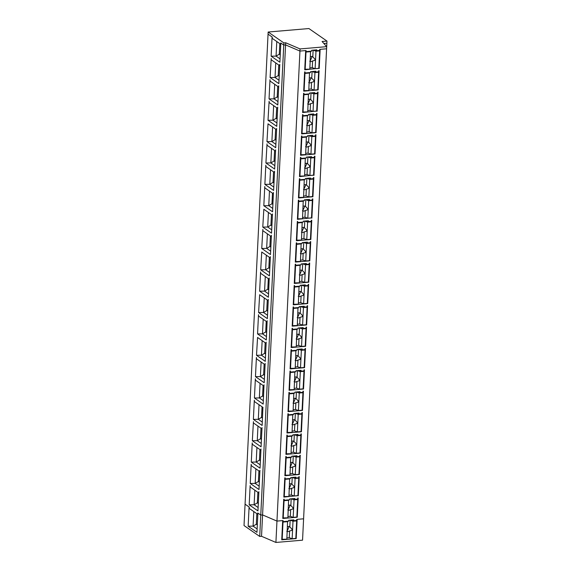 <?xml version="1.0" encoding="UTF-8"?>
<svg xmlns="http://www.w3.org/2000/svg" width="571" height="571" viewBox="0 0 571 571"><rect width="100%" height="100%" fill="white"/><g stroke="black" fill="none" stroke-linecap="round" stroke-linejoin="round"><path stroke-width="0.86" d="M271.211 58.442L271.146 59.727L279.633 65.615L279.79 64.395L278.848 83.623L270.097 77.549L271.211 58.442M304.586 72.703L304.978 72.974L305.028 71.91L304.621 71.939L303.686 91.167L318.147 89.933L319.089 70.704L318.682 70.74L318.632 71.81L315.677 72.06L314.585 71.304M304.978 72.974L310.581 72.496L310.624 71.639L315.72 71.211L315.677 72.06M280.29 54.124L279.298 54.209L279.811 43.646M280.254 54.873L279.298 54.209L276.071 56.115L271.139 56.186L279.89 62.253L280.832 43.032L283.751 45.052L280.739 42.968L280.675 44.245L272.189 38.357L272.253 37.079L268.056 34.167L272.082 36.958L271.139 56.186M282.645 521.359L283.038 521.63L283.088 520.559L276.964 521.087L262.581 514.921L260.769 515.078L259.719 536.44L244.024 525.548L268.156 32.026L283.858 42.918L283.751 45.052L285.564 44.902L283.751 45.052L260.769 515.078L257.757 512.986L257.692 514.264L249.206 508.383L249.263 507.098L245.066 504.186L249.092 506.977L248.149 526.205L253.081 526.134L257.128 528.939M249.199 504.843L250.141 485.614L250.248 487.013L258.734 492.901L258.891 491.681L257.949 510.909L249.199 504.843L254.124 504.771L258.113 507.533M264.023 384.797L263.959 386.082L255.473 380.193L255.365 378.794L254.423 398.016L263.174 404.09L264.023 384.797M259.648 294.736L268.142 300.624L268.291 299.404L267.356 318.632L258.599 312.558L259.648 294.736M269.248 277.977L269.184 279.255L260.697 273.366L260.583 271.967L259.648 291.196L268.399 297.27L269.248 277.977M262.846 229.356L262.788 230.641L271.275 236.53L271.425 235.309L270.49 254.538L261.739 248.471L262.846 229.356M261.739 252.004L270.226 257.892L270.383 256.672L269.441 275.9L260.69 269.833L261.739 252.004M255.465 376.653L264.216 382.727L265.158 363.499L265.008 364.712L256.515 358.831L256.408 357.425L255.465 376.653L260.397 376.582L264.38 379.344M267.157 320.702L267.092 321.987L258.606 316.098L258.499 314.7L257.557 333.928L266.307 339.995L267.157 320.702M257.564 337.461L266.05 343.349L266.2 342.129L265.265 361.357L256.515 355.29L257.564 337.461M268.013 123.821L276.5 129.703L276.649 128.489L275.714 147.718L266.964 141.644L268.013 123.821M269.119 101.174L269.055 102.452L277.542 108.34L277.699 107.12L276.757 126.348L268.006 120.281L269.119 101.174M269.048 98.919L269.99 79.69L270.097 81.089L278.591 86.978L278.741 85.757L277.799 104.985L269.048 98.919L273.98 98.84L277.97 101.609M273.423 192.52L273.366 193.797L264.873 187.909L264.766 186.51L263.823 205.738L272.574 211.805L273.423 192.52M267.028 143.899L266.964 145.184L275.45 151.072L275.607 149.852L274.665 169.08L265.915 163.006L267.028 143.899M264.873 184.376L265.808 165.147L265.922 166.546L274.408 172.435L274.565 171.214L273.623 190.443L264.873 184.376L269.798 184.297L273.787 187.067M263.831 209.279L272.317 215.16L272.474 213.947L271.532 233.175L262.781 227.101L263.831 209.279M260.041 468.184L260.976 448.956L260.826 450.176L252.339 444.288L252.225 442.882L251.29 462.11L260.041 468.184M262.917 407.444L262.132 425.452L253.374 419.385L254.316 400.157L254.423 401.556L263.01 407.437M253.445 421.641L253.381 422.918L261.868 428.807L262.025 427.593L261.083 446.822L252.332 440.748L253.445 421.641M258.991 489.547L259.933 470.318L259.784 471.539L251.29 465.65L251.183 464.252L250.241 483.48L258.991 489.547M276.778 41.547L276.071 56.115L280.054 58.877M259.719 536.44L261.532 536.283L285.571 44.902L299.946 51.069L306.077 50.541L306.027 51.611L311.63 51.133L311.666 50.277L316.762 49.841L316.719 50.698L315.627 49.941M318.804 68.299L304.728 69.805L305.671 50.576L299.946 51.069L285.564 44.902L285.671 42.761L283.858 42.918M261.532 536.283L275.914 542.45L302.551 540.173L326.583 48.792L320.138 49.342L319.196 68.57M323.85 43.482L326.876 43.225L323.85 43.482M302.823 534.606L326.976 41.083L322.087 41.505L326.691 46.658L300.053 48.928L285.671 42.761M262.581 514.921L276.964 521.087L300.053 48.928M283.038 521.63L288.64 521.152L288.683 520.295L293.772 519.86L293.737 520.716L296.692 520.466L296.742 519.396L303.594 518.811L297.148 519.36L296.206 538.589L281.739 539.823L282.681 520.595L276.964 521.087L275.914 542.45M282.788 518.461L283.723 499.232L284.137 499.197L284.08 500.267L289.683 499.789L289.725 498.933L294.822 498.497L294.779 499.354L297.734 499.104L297.784 498.033L298.19 497.998L297.255 517.226L282.788 518.461M293.237 304.814L294.172 285.586L294.586 285.55L294.529 286.621L300.132 286.142L300.175 285.286L305.271 284.85L305.228 285.707L308.183 285.457L308.233 284.387L308.64 284.351L307.705 303.579L293.237 304.814M307.362 242.125L307.319 242.982L310.274 242.725L310.324 241.661L310.731 241.626L309.789 260.854L295.321 262.089L296.263 242.861L296.67 242.825L296.62 243.888L302.223 243.41L302.266 242.561L307.362 242.125M301.217 263.923L301.181 264.78L295.578 265.258L295.628 264.187L295.221 264.223L294.279 283.452L308.747 282.217L309.689 262.988L309.282 263.024L309.225 264.087L306.27 264.344L306.313 263.488L301.217 263.923M307.598 305.713L307.191 305.749L307.141 306.82L304.186 307.07L304.222 306.22L299.133 306.656L299.09 307.505L293.487 307.983L293.537 306.92L293.13 306.955L292.188 326.177L306.656 324.942L307.598 305.713M295.992 370.743L295.956 371.6L290.353 372.078L290.403 371.007L289.997 371.043L289.054 390.271L303.522 389.037L304.464 369.808L304.058 369.844L304 370.914L301.045 371.164L301.088 370.308L295.992 370.743M298.083 328.018L298.041 328.875L292.438 329.353L292.495 328.282L292.088 328.318L291.146 347.546L305.613 346.311L306.548 327.083L306.142 327.119L306.092 328.182L303.137 328.439L303.18 327.583L298.083 328.018M305.1 348.481L305.05 349.552L302.095 349.802L302.138 348.945L297.041 349.381L296.999 350.237L291.396 350.715L291.446 349.645L291.039 349.68L290.097 368.909L304.564 367.674L305.506 348.446L305.1 348.481M301.595 133.899L302.537 114.671L302.944 114.635L302.887 115.706L308.49 115.228L308.533 114.371L313.629 113.936L313.586 114.792L316.541 114.535L316.591 113.472L316.998 113.436L316.063 132.665L301.595 133.899M317.105 111.302L318.047 92.074L317.64 92.109L317.583 93.173L314.628 93.43L314.671 92.573L309.582 93.009L309.539 93.858L303.936 94.343L303.986 93.273L303.579 93.309L302.637 112.537L316.712 111.031M301.845 137.069L307.448 136.59L307.491 135.734L312.587 135.298L312.544 136.155L315.499 135.905L315.549 134.835L315.956 134.799L315.014 154.027L300.546 155.262L301.488 136.034L301.895 135.998L301.845 137.069L301.452 136.797M311.88 218.122L312.822 198.894L312.416 198.929L312.358 200L309.411 200.25L309.446 199.393L304.357 199.829L304.314 200.685L298.712 201.163L298.761 200.093L298.355 200.128L297.412 219.357L311.488 217.851M313.971 175.39L314.914 156.168L314.507 156.197L314.45 157.268L311.495 157.517L311.538 156.668L306.441 157.104L306.406 157.953L300.803 158.431L300.853 157.368L300.446 157.403L299.504 176.632L313.579 175.119M299.804 178.73L299.754 179.801L305.357 179.323L305.399 178.466L310.496 178.031L310.453 178.887L313.408 178.63L313.458 177.567L313.864 177.531L312.929 196.759L298.462 197.994L299.397 178.766L299.804 178.73M303.308 221.191L303.265 222.048L297.662 222.526L297.719 221.462L297.313 221.491L296.37 240.719L310.838 239.485L311.773 220.256L311.366 220.292L311.316 221.362L308.361 221.612L308.404 220.763L303.308 221.191M303.415 391.178L303.008 391.206L302.958 392.277L300.003 392.527L300.046 391.677L294.95 392.113L294.907 392.962L289.304 393.44L289.361 392.377L288.947 392.413L288.012 411.641L302.48 410.406L303.415 391.178M291.817 456.208L291.774 457.057L286.171 457.535L286.221 456.472L285.814 456.5L284.872 475.729L299.34 474.494L300.282 455.265L299.875 455.301L299.825 456.372L296.87 456.622L296.913 455.772L291.817 456.208M293.908 413.475L293.865 414.332L288.262 414.81L288.312 413.739L287.905 413.775L286.963 433.004L301.431 431.769L302.373 412.54L301.966 412.576L301.916 413.64L298.961 413.896L298.997 413.04L293.908 413.475M300.917 433.939L300.867 435.009L297.912 435.259L297.955 434.403L292.859 434.838L292.816 435.694L287.213 436.173L287.27 435.102L286.863 435.138L285.921 454.366L300.389 453.131L301.331 433.903L300.917 433.939M298.298 495.864L299.24 476.635L298.833 476.671L298.776 477.734L295.821 477.991L295.864 477.135L290.775 477.57L290.732 478.427L285.129 478.905L285.179 477.834L284.772 477.87L283.83 497.098L297.905 495.592M303.544 94.065L303.936 94.343M313.536 92.666L314.628 93.43M279.248 75.486L278.248 75.572L278.769 65.008M279.205 76.236L278.248 75.572L275.022 77.478L270.097 77.549M275.736 62.91L275.022 77.478L279.012 80.247M317.762 89.661L318.147 89.933M302.494 115.435L302.887 115.706M312.494 114.036L313.586 114.792M278.198 96.856L277.206 96.942L277.72 86.378M278.163 97.605L277.206 96.942L273.98 98.84L274.694 84.272M311.452 135.398L312.544 136.155M277.156 118.218L276.157 118.304L276.678 107.741M277.121 118.968L276.157 118.304L272.931 120.21L268.006 120.281M273.645 105.635L272.931 120.21L276.921 122.972M315.67 132.393L316.063 132.665M300.41 158.16L300.803 158.431M310.403 156.761L311.495 157.517M276.107 139.581L275.115 139.667L275.629 129.103M276.071 140.33L275.115 139.667L271.889 141.572L266.964 141.644M272.603 127.005L271.889 141.572L275.879 144.335M314.621 153.756L315.014 154.027M299.361 179.522L299.754 179.801M309.361 178.131L310.453 178.887M275.065 160.951L274.073 161.029L274.587 150.466M275.029 161.693L274.073 161.029L270.847 162.935L265.915 163.006M271.553 148.367L270.847 162.935L274.829 165.704M298.319 200.892L298.712 201.163M308.311 199.493L309.411 200.25M274.023 182.313L273.024 182.399L273.545 171.835M273.98 183.063L273.024 182.399L269.798 184.297L270.511 169.73M312.537 196.488L312.929 196.759M297.27 222.255L297.662 222.526M307.269 220.856L308.361 221.612M272.974 203.676L271.982 203.761L272.495 193.198M272.938 204.425L271.982 203.761L268.755 205.667L263.823 205.738M269.469 191.099L268.755 205.667L272.745 208.429M296.228 243.617L296.62 243.888M306.227 242.218L307.319 242.982M271.932 225.038L270.932 225.124L271.453 214.56M271.896 225.788L270.932 225.124L267.706 227.03L262.781 227.101M268.42 212.462L267.706 227.03L271.696 229.799M310.446 239.213L310.838 239.485M295.186 264.987L295.578 265.258M305.178 263.588L306.27 264.344M270.882 246.408L269.89 246.494L270.404 235.93M270.847 247.157L269.89 246.494L266.664 248.392L261.739 248.471M267.378 233.825L266.664 248.392L270.654 251.161M309.396 260.576L309.789 260.854M294.136 286.349L294.529 286.621M304.136 284.95L305.228 285.707M269.84 267.77L268.848 267.856L269.362 257.293M269.805 268.52L268.848 267.856L265.622 269.762L260.69 269.833M266.336 255.187L265.622 269.762L269.605 272.524M308.354 281.946L308.747 282.217M293.094 307.712L293.487 307.983M303.094 306.313L304.186 307.07M268.798 289.133L267.799 289.219L268.32 278.655M268.755 289.882L267.799 289.219L264.573 291.124L259.648 291.196M265.287 276.557L264.573 291.124L268.563 293.887M307.312 303.308L307.705 303.579M292.045 329.074L292.438 329.353M302.045 327.675L303.137 328.439M267.749 310.496L266.757 310.581L267.271 300.018M267.713 311.245L266.757 310.581L263.531 312.487L258.599 312.558M264.245 297.919L263.531 312.487L267.521 315.256M306.263 324.671L306.656 324.942M291.003 350.444L291.396 350.715M301.003 349.045L302.095 349.802M266.707 331.865L265.715 331.951L266.229 321.387M266.671 332.615L265.715 331.951L262.482 333.849L257.557 333.928M263.195 319.282L262.482 333.849L266.471 336.619M305.221 346.04L305.613 346.311M289.961 371.807L290.353 372.078M299.953 370.408L301.045 371.164M265.658 353.228L264.666 353.313L265.18 342.75M265.622 353.977L264.666 353.313L261.439 355.219L256.515 355.29M262.153 340.644L261.439 355.219L265.429 357.981M304.172 367.403L304.564 367.674M288.912 393.169L289.304 393.44M298.911 391.77L300.003 392.527M264.616 374.59L263.624 374.676L264.137 364.112M264.58 375.34L263.624 374.676L260.397 376.582L261.111 362.014M303.13 388.765L303.522 389.037M287.87 414.539L288.262 414.81M297.869 413.14L298.961 413.896M263.574 395.96L262.574 396.038L263.095 385.482M263.538 396.709L262.574 396.038L259.348 397.944L254.423 398.016M260.062 383.377L259.348 397.944L263.338 400.714M302.088 410.128L302.48 410.406M286.82 435.901L287.213 436.173M296.82 434.502L297.912 435.259M262.524 417.322L261.532 417.408L262.046 406.845M262.489 418.072L261.532 417.408L258.306 419.307L253.374 419.385M259.02 404.739L258.306 419.307L262.296 422.076M301.038 431.498L301.431 431.769M285.778 457.264L286.171 457.535M295.778 455.865L296.87 456.622M261.482 438.685L260.49 438.771L261.004 428.207M261.447 439.434L260.49 438.771L257.264 440.676L252.332 440.748M257.971 426.109L257.264 440.676L261.247 443.439M299.996 452.86L300.389 453.131M284.736 478.626L285.129 478.905M294.729 477.228L295.821 477.991M260.433 460.048L259.441 460.133L259.962 449.57M260.397 460.797L259.441 460.133L256.215 462.039L251.29 462.11M256.929 447.471L256.215 462.039L260.205 464.808M298.947 474.223L299.34 474.494M283.687 499.996L284.08 500.267M293.687 498.597L294.779 499.354M259.391 481.417L258.399 481.503L258.913 470.939M259.355 482.167L258.399 481.503L255.173 483.401L250.241 483.48M255.887 468.834L255.173 483.401L259.155 486.171M292.645 519.96L293.737 520.716M258.349 502.78L257.35 502.865L257.871 492.302M258.313 503.529L257.35 502.865L254.124 504.771L254.837 490.196M296.863 516.955L297.255 517.226M315.128 68.706L315.984 51.183L313.129 50.155L312.794 56.829L314.949 59.113L314.892 60.312L312.594 60.99L312.266 67.671L315.128 68.706L318.796 68.392L319.653 50.876L319.11 50.491M312.266 67.671L309.896 67.87M304.757 69.284L309.832 69.155L310.553 51.226M312.187 56.543L310.239 60.812M315.984 51.183L319.653 50.876M312.594 60.99L311.145 61.597L309.739 61.233M305.15 69.555L306.006 52.04L310.688 51.64M305.613 51.768L306.006 52.04M312.794 56.829L312.801 56.829A2.684 2.327 124.8 0 0 311.395 56.465A2.684 2.327 124.8 0 0 310.438 56.75M314.086 90.068L314.942 72.553L312.087 71.518L311.752 78.191L313.907 80.482L313.85 81.682L311.545 82.36L311.224 89.033L314.086 90.068L317.754 89.754L318.611 72.239L318.061 71.86M311.224 89.033L308.854 89.233M303.708 90.646L308.79 90.525L309.503 72.588M311.138 77.906L309.197 82.174M314.942 72.553L318.611 72.239M311.545 82.36L310.096 82.959L308.697 82.602M304.1 90.925L304.957 73.402L309.646 73.002M304.564 73.131L304.957 73.402M311.752 78.191L311.752 78.191A2.684 2.327 124.8 0 0 310.346 77.834A2.684 2.327 124.8 0 0 309.396 78.113M311.031 92.88L310.71 99.554L312.865 101.845L312.801 103.044L310.503 103.722L310.174 110.396L313.044 111.431L316.705 111.124L317.569 93.601L317.019 93.223M310.174 110.396L307.805 110.603M302.666 112.016L307.74 111.887L308.461 93.951M310.096 99.268L308.154 103.544M313.044 111.431L313.9 93.915L317.569 93.601M311.038 92.88L313.9 93.915M310.503 103.722L309.054 104.322L307.648 103.965M303.058 112.287L303.915 94.765L308.597 94.365M303.522 94.493L303.915 94.765M310.71 99.554L310.71 99.561A2.684 2.327 124.8 0 0 309.304 99.197A2.684 2.327 124.8 0 0 308.347 99.475M311.994 132.8L312.851 115.278L309.996 114.25L309.66 120.924L311.816 123.208L311.759 124.407L309.461 125.085L309.132 131.765L311.994 132.8L315.663 132.486L316.52 114.964L315.977 114.585M309.132 131.765L306.763 131.965M301.616 133.378L306.698 133.25L307.412 115.321M309.054 120.631L307.105 124.906M312.851 115.278L316.52 114.964M309.461 125.085L308.005 125.691L306.606 125.327M302.009 133.65L302.866 116.134L307.555 115.735M302.473 115.863L302.866 116.134M309.66 120.924L309.66 120.924A2.684 2.327 124.8 0 0 308.261 120.56A2.684 2.327 124.8 0 0 307.305 120.838M310.952 154.163L311.809 136.647L308.954 135.613L308.618 142.286L310.774 144.577L310.717 145.769L308.411 146.447L308.083 153.128L310.952 154.163L314.621 153.849L315.478 136.333L314.928 135.955M308.083 153.128L305.713 153.328M300.574 154.741L305.656 154.613L306.37 136.683M308.005 142.001L306.063 146.269M311.809 136.647L315.478 136.333M308.411 146.447L306.962 147.054L305.564 146.697M300.967 155.012L301.823 137.497L306.513 137.097M301.431 137.226L301.823 137.497M308.618 142.286L308.618 142.286A2.684 2.327 124.8 0 0 307.212 141.929A2.684 2.327 124.8 0 0 306.263 142.208M309.903 175.525L310.767 158.01L307.905 156.975L307.569 163.649L309.725 165.94L309.668 167.139L307.369 167.817L307.041 174.49L309.903 175.525L313.572 175.211L314.428 157.696L313.886 157.318M307.041 174.49L304.671 174.697M299.532 176.111L304.607 175.982L305.328 158.046M306.962 163.363L305.014 167.631M310.767 158.01L314.428 157.696M307.369 167.817L305.92 168.416L304.514 168.06M299.925 176.382L300.781 158.859L305.464 158.46M300.389 158.588L300.781 158.859M307.569 163.649A2.684 2.327 124.8 0 0 306.17 163.292A2.684 2.327 124.8 0 0 305.214 163.57M306.855 178.338L306.527 185.018L308.683 187.302L308.625 188.501L306.32 189.179L305.999 195.86L308.861 196.895L312.53 196.581L313.386 179.058L312.837 178.68M305.999 195.86L303.629 196.06M298.483 197.473L303.565 197.345L304.279 179.408M305.913 184.726L303.972 189.001M308.861 196.895L309.718 179.373L313.386 179.058M306.863 178.338L309.718 179.373M306.32 189.179L304.871 189.786L303.472 189.422M298.876 197.744L299.732 180.222L304.422 179.822M299.34 179.951L299.732 180.222M306.527 185.018L306.527 185.018A2.684 2.327 124.8 0 0 305.121 184.654A2.684 2.327 124.8 0 0 304.172 184.933M307.819 218.258L308.675 200.735L305.813 199.707L305.485 206.381L307.641 208.665L307.576 209.864L305.278 210.542L304.95 217.223L307.819 218.258L311.488 217.944L312.344 200.421L311.795 200.043M304.95 217.223L302.58 217.423M297.441 218.836L302.516 218.707L303.237 200.778M304.871 206.095L302.93 210.364M308.675 200.735L312.344 200.421M305.278 210.542L303.829 211.149L302.423 210.785M297.834 219.107L298.69 201.592L303.372 201.192M298.298 201.32L298.69 201.592M305.485 206.381L305.485 206.381A2.684 2.327 124.8 0 0 304.079 206.017A2.684 2.327 124.8 0 0 303.122 206.302M306.77 239.62L307.626 222.105L304.771 221.07L304.436 227.743L306.591 230.034L306.534 231.234L304.236 231.912L303.908 238.585L306.77 239.62L310.438 239.306L311.295 221.791L310.752 221.412M303.908 238.585L301.538 238.785M296.392 240.198L301.474 240.07L302.195 222.14M303.829 227.458L301.881 231.726M307.626 222.105L311.295 221.791M304.236 231.912L302.78 232.511L301.381 232.154M296.784 240.477L297.641 222.954L302.33 222.554M297.248 222.683L297.641 222.954M304.436 227.743L304.436 227.743A2.684 2.327 124.8 0 0 303.037 227.386A2.684 2.327 124.8 0 0 302.08 227.665M303.715 242.432L303.394 249.106L305.549 251.397L305.492 252.596L303.187 253.274L302.858 259.948L305.728 260.983L309.396 260.676L310.253 243.153L309.703 242.775M302.858 259.948L300.489 260.155M295.35 261.568L300.432 261.439L301.145 243.503M302.78 248.82L300.838 253.089M305.728 260.983L306.584 243.467L310.253 243.153M303.729 242.432L306.584 243.467M303.187 253.274L301.738 253.874L300.339 253.517M295.742 261.839L296.599 244.317L301.288 243.917M296.206 244.045L296.599 244.317M303.394 249.106L303.394 249.113A2.684 2.327 124.8 0 0 301.988 248.749A2.684 2.327 124.8 0 0 301.038 249.027M304.678 282.352L305.542 264.83L302.68 263.802L302.345 270.476L304.5 272.76L304.443 273.959L302.145 274.637L301.816 281.317L304.678 282.352L308.347 282.038L309.204 264.516L308.661 264.137M301.816 281.317L299.447 281.517M294.308 282.93L299.382 282.802L300.103 264.873M301.738 270.183L299.789 274.458M305.542 264.83L309.204 264.516M302.145 274.637L300.696 275.243L299.29 274.879M294.7 283.202L295.557 265.686L300.239 265.287M295.164 265.408L295.557 265.686M302.345 270.476L302.352 270.476A2.684 2.327 124.8 0 0 300.946 270.112A2.684 2.327 124.8 0 0 299.989 270.39M303.636 303.715L304.493 286.192L301.638 285.165L301.302 291.838L303.458 294.129L303.401 295.321L301.095 295.999L300.774 302.68L303.636 303.715L307.305 303.401L308.162 285.885L307.612 285.507M300.774 302.68L298.405 302.88M293.258 304.293L298.34 304.165L299.054 286.235M300.689 291.553L298.747 295.821M304.493 286.192L308.162 285.885M301.095 295.999L299.647 296.606L298.248 296.249M293.651 304.564L294.508 287.049L299.197 286.649M294.115 286.778L294.508 287.049M301.302 291.838L301.302 291.838A2.684 2.327 124.8 0 0 299.896 291.481A2.684 2.327 124.8 0 0 298.947 291.76M302.594 325.077L303.451 307.562L300.589 306.527L300.26 313.201L302.416 315.492L302.352 316.691L300.053 317.369L299.725 324.043L302.594 325.077L306.263 324.763L307.119 307.248L306.57 306.87M299.725 324.043L297.355 324.249M292.216 325.663L297.291 325.534L298.012 307.598M299.647 312.915L297.705 317.183M303.451 307.562L307.119 307.248M300.053 317.369L298.604 317.968L297.198 317.612M292.609 325.934L293.465 308.411L298.148 308.012M293.073 308.14L293.465 308.411M300.26 313.201L300.26 313.201A2.684 2.327 124.8 0 0 298.854 312.844A2.684 2.327 124.8 0 0 297.898 313.122M299.539 327.89L299.211 334.563L301.367 336.854L301.31 338.053L299.011 338.731L298.683 345.405L301.545 346.447L305.214 346.133L306.07 328.611L305.528 328.232M298.683 345.405L296.313 345.612M291.167 347.025L296.249 346.897L296.97 328.96M298.604 334.278L296.656 338.553M301.545 346.447L302.402 328.925L306.07 328.611M299.547 327.89L302.402 328.925M299.011 338.731L297.562 339.331L296.156 338.974M291.56 347.296L292.416 329.774L297.106 329.374M292.024 329.503L292.416 329.774M299.211 334.563L299.211 334.57A2.684 2.327 124.8 0 0 297.812 334.206A2.684 2.327 124.8 0 0 296.856 334.485M300.503 367.81L301.36 350.287L298.505 349.259L298.169 355.933L300.325 358.217L300.267 359.416L297.962 360.094L297.634 366.775L300.503 367.81L304.172 367.496L305.028 349.973L304.479 349.595M297.634 366.775L295.264 366.975M290.125 368.388L295.207 368.259L295.921 350.33M297.555 355.647L295.614 359.916M301.36 350.287L305.028 349.973M297.962 360.094L296.513 360.701L295.114 360.337M290.518 368.659L291.374 351.144L296.064 350.744M290.982 350.872L291.374 351.144M298.169 355.933L298.169 355.933A2.684 2.327 124.8 0 0 296.763 355.569A2.684 2.327 124.8 0 0 295.814 355.847M299.461 389.172L300.317 371.657L297.455 370.622L297.12 377.295L299.275 379.587L299.218 380.786L296.92 381.464L296.592 388.137L299.461 389.172L303.122 388.858L303.979 371.343L303.437 370.964M296.592 388.137L294.222 388.337M289.083 389.75L294.158 389.622L294.879 371.692M296.513 377.01L294.565 381.278M300.317 371.657L303.979 371.343M296.92 381.464L295.471 382.063L294.065 381.706M289.476 390.022L290.332 372.506L295.014 372.106M289.94 372.235L290.332 372.506M297.12 377.295L297.127 377.295A2.684 2.327 124.8 0 0 295.721 376.939A2.684 2.327 124.8 0 0 294.764 377.217M298.412 410.535L299.268 393.019L296.413 391.984L296.078 398.658L298.233 400.949L298.176 402.148L295.871 402.826L295.55 409.5L298.412 410.535L302.08 410.221L302.937 392.705L302.387 392.327M295.55 409.5L293.18 409.707M288.034 411.12L293.116 410.992L293.829 393.055M295.464 398.372L293.523 402.641M299.268 393.019L302.937 392.705M295.871 402.826L294.422 403.426L293.023 403.069M288.426 411.391L289.283 393.869L293.972 393.469M288.89 393.597L289.283 393.869M296.078 398.658L296.078 398.658A2.684 2.327 124.8 0 0 294.672 398.301A2.684 2.327 124.8 0 0 293.722 398.579M295.357 413.354L295.036 420.028L297.191 422.312L297.127 423.511L294.829 424.189L294.5 430.869L297.37 431.904L301.038 431.59L301.895 414.068L301.345 413.69M294.5 430.869L292.131 431.069M286.992 432.483L292.066 432.354L292.787 414.425M294.422 419.735L292.48 424.01M297.37 431.904L298.226 414.382L301.895 414.068M295.364 413.347L298.226 414.382M294.829 424.189L293.38 424.795L291.974 424.431M287.384 432.754L288.241 415.238L292.93 414.839M287.848 414.96L288.241 415.238M295.036 420.028L295.036 420.028A2.684 2.327 124.8 0 0 293.63 419.664A2.684 2.327 124.8 0 0 292.68 419.942M296.32 453.267L297.177 435.744L294.322 434.717L293.986 441.39L296.142 443.674L296.085 444.873L293.787 445.551L293.458 452.232L296.32 453.267L299.989 452.953L300.846 435.437L300.303 435.052M293.458 452.232L291.089 452.432M285.943 453.845L291.024 453.717L291.745 435.787M293.38 441.105L291.431 445.373M297.177 435.744L300.846 435.437M293.787 445.551L292.338 446.158L290.932 445.801M286.335 454.116L287.192 436.601L291.881 436.201M286.799 436.33L287.192 436.601M293.986 441.39L293.986 441.39A2.684 2.327 124.8 0 0 292.588 441.033A2.684 2.327 124.8 0 0 291.631 441.312M295.278 474.629L296.135 457.114L293.28 456.079L292.944 462.753L295.1 465.044L295.043 466.243L292.737 466.921L292.416 473.595L295.278 474.629L298.947 474.315L299.804 456.8L299.254 456.422M292.416 473.595L290.039 473.802M284.9 475.208L289.982 475.086L290.696 457.15M292.331 462.467L290.389 466.735M296.135 457.114L299.804 456.8M292.737 466.921L291.289 467.521L289.89 467.164M285.293 475.486L286.15 457.963L290.839 457.564M285.757 457.692L286.15 457.963M292.944 462.753L292.944 462.753A2.684 2.327 124.8 0 0 291.538 462.396A2.684 2.327 124.8 0 0 290.589 462.674M292.224 477.442L291.895 484.115L294.051 486.406L293.994 487.605L291.695 488.284L291.367 494.957L294.236 495.992L297.898 495.685L298.754 478.163L298.212 477.784M291.367 494.957L288.997 495.164M283.858 496.577L288.933 496.449L289.654 478.512M291.289 483.83L289.34 488.105M294.236 495.992L295.093 478.477L298.754 478.163M292.231 477.442L295.093 478.477M291.695 488.284L290.246 488.883L288.84 488.526M284.251 496.849L285.107 479.326L289.79 478.926M284.715 479.055L285.107 479.326M291.895 484.115A2.684 2.327 124.8 0 0 290.496 483.758A2.684 2.327 124.8 0 0 289.54 484.037M293.187 517.362L294.044 499.839L291.189 498.811L290.853 505.485L293.009 507.769L292.952 508.968L290.646 509.646L290.325 516.327L293.187 517.362L296.856 517.048L297.712 499.525L297.17 499.147M290.325 516.327L287.955 516.527M282.809 517.94L287.891 517.811L288.605 499.882M290.239 505.192L288.298 509.468M294.044 499.839L297.712 499.525M290.646 509.646L289.197 510.253L287.798 509.889M283.202 518.211L284.058 500.696L288.748 500.296M283.666 500.424L284.058 500.696M290.853 505.485L290.853 505.485A2.684 2.327 124.8 0 0 289.447 505.121A2.684 2.327 124.8 0 0 288.498 505.399M292.145 538.724L293.002 521.209L290.139 520.174L289.811 526.847L291.967 529.139L291.902 530.338L289.604 531.009L289.276 537.689L292.145 538.724L295.814 538.41L296.67 520.895L296.121 520.516M289.276 537.689L286.906 537.889M281.767 539.302L286.842 539.174L287.563 521.244M289.197 526.562L287.256 530.83M293.002 521.209L296.67 520.895M289.604 531.009L288.155 531.615L286.749 531.258M282.16 539.574L283.016 522.058L287.705 521.658M282.624 521.787L283.016 522.058M289.811 526.847L289.811 526.847A2.684 2.327 124.8 0 0 288.405 526.491A2.684 2.327 124.8 0 0 287.456 526.769M316.719 50.698L319.674 50.448L319.731 49.377L326.583 48.792L326.691 46.658M326.976 41.083L308.911 28.55L268.156 32.026M305.635 51.34L306.027 51.611M248.149 526.205L256.964 532.322L257.906 513.093L260.769 515.078M295.814 538.317L296.206 538.589M253.795 511.566L253.081 526.134L256.308 524.228L256.822 513.664M257.328 524.935L256.308 524.228L257.364 524.142"/></g></svg>
